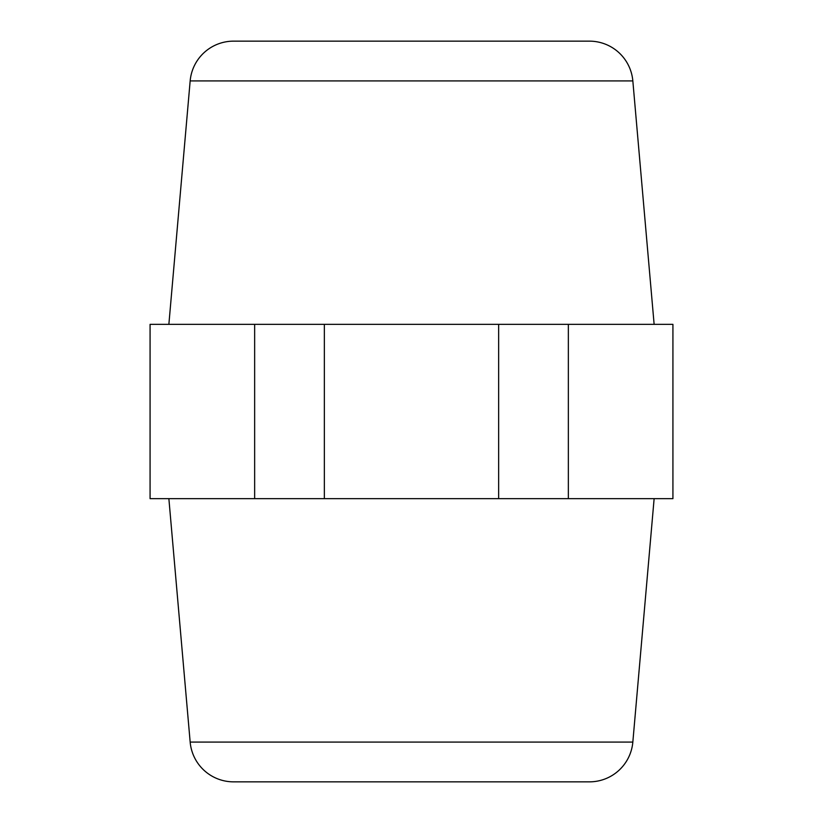 <?xml version="1.0" encoding="UTF-8"?>
<svg xmlns="http://www.w3.org/2000/svg" width="823" height="823" viewBox="0 0 823 823"><rect width="100%" height="100%" fill="white"/><g stroke="black" fill="none" stroke-linecap="round" stroke-linejoin="round"><path stroke-width="1.23" d="M190.164 742.079L632.836 742.079A43.568 43.568 0 0 1 589.433 781.85L233.567 781.85A43.568 43.568 0 0 1 190.164 742.079L168.869 498.645M632.836 742.079L654.131 498.645M632.836 80.921L190.164 80.921A43.568 43.568 0 0 1 233.567 41.15L589.433 41.15A43.568 43.568 0 0 1 632.836 80.921L654.131 324.355M190.164 80.921L168.869 324.355M254.646 498.645L150.074 498.645L150.074 324.355L672.926 324.355L672.926 498.645L254.646 498.645L254.646 324.355M498.645 498.645L498.645 324.355M324.355 498.645L324.355 324.355M568.354 498.645L568.354 324.355"/></g></svg>

